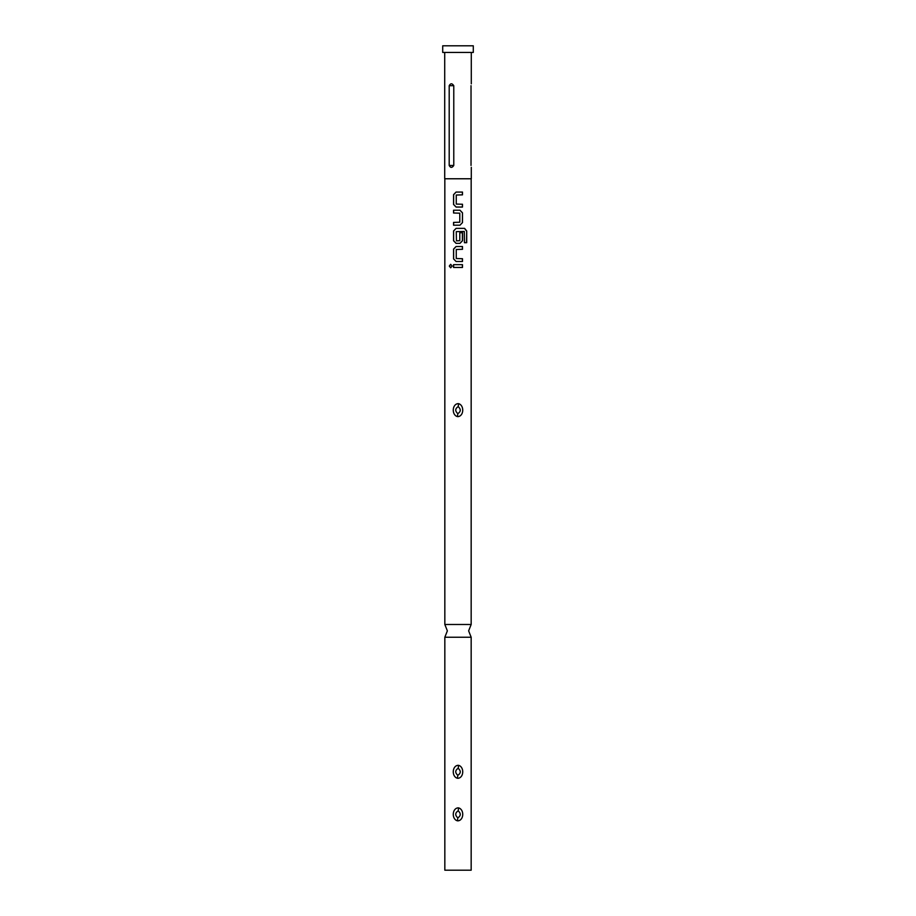 <?xml version="1.0" encoding="UTF-8"?>
<svg xmlns="http://www.w3.org/2000/svg" width="916" height="916" viewBox="0 0 916 916"><rect width="100%" height="100%" fill="white"/><g stroke="black" fill="none" stroke-linecap="round" stroke-linejoin="round"><path stroke-width="1.37" d="M450.741 264.335L449.47 266.064L450.741 267.793M452.16 266.064L450.661 264.335L449.298 266.064L450.661 267.793L452.16 266.064M458 624.483L471.168 624.483L468.637 630.861L471.168 637.238L444.832 637.238L447.363 630.861L444.832 624.483L458 624.483M456.111 192.062L453.638 194.673L453.638 204.44L456.111 207.05M462.397 207.05L462.397 204.257M453.638 222.405L453.638 225.199M453.638 210.211L453.638 213.004M456.111 228.37L453.638 230.969L453.638 240.748L456.111 243.347M459.969 243.347L462.488 240.748L462.488 232.744L459.786 232.744L459.786 240.679L456.443 240.862L456.26 231.645L464.275 231.462L464.435 242.694L466.702 242.694L466.702 230.969L464.595 228.37L456.076 228.37L453.546 230.969L453.546 240.748L456.076 243.347L459.969 243.347L462.397 240.748L462.397 232.744M456.111 246.519L453.638 249.118L453.638 258.896L456.111 261.495M462.397 261.495L462.397 258.713M453.638 264.667L453.638 267.461M458 820.851C464.114 820.209 464.309 809.32 458.595 807.901L458 807.855C451.886 808.507 451.68 819.419 457.428 820.816L458 820.851M458.183 810.82C461.057 813.442 460.943 815.79 457.828 817.885C454.943 815.263 455.057 812.916 458.183 810.82L458.595 807.901M458 778.302C464.114 777.661 464.309 766.772 458.595 765.352L458 765.307C451.886 765.959 451.68 776.86 457.428 778.257L458 778.302M458.183 768.272C461.057 770.894 460.943 773.241 457.828 775.337C454.943 772.715 455.057 770.367 458.183 768.272L458.595 765.352M458 416.631C464.114 415.99 464.309 405.101 458.595 403.681L458 403.635C451.886 404.288 451.68 415.188 457.428 416.585L458 416.631M458.183 406.601C461.057 409.223 460.943 411.57 457.828 413.666C454.943 411.044 455.057 408.685 458.183 406.601L458.595 403.681M471.03 85.692C471.339 83.173 471.339 83.173 471.03 85.692C471.339 83.173 471.339 83.173 471.03 85.692L471.03 165.475C471.339 167.983 471.339 167.983 471.03 165.475C471.339 167.983 471.339 167.983 471.03 165.475M444.707 52.452L444.707 178.769L471.293 178.769L471.293 167.33M458 52.452L473.286 52.452L473.286 45.8L442.714 45.8L442.714 52.452L458 52.452M444.832 637.238L444.832 870.2L471.168 870.2L471.168 637.238M458 192.062L462.488 192.062L462.488 194.856L456.26 195.039L456.26 204.073L462.488 204.257L462.488 207.05L456.076 207.05L453.546 204.44L453.546 194.673L456.076 192.062L458 192.062M459.969 225.199L453.546 225.199L453.546 222.405L459.786 222.222L459.786 213.188L453.546 213.004L453.546 210.211L459.969 210.211L462.488 212.821L462.488 222.599L459.969 225.199L462.488 222.599M458 246.519L462.488 246.519L462.488 249.312L456.26 249.496L456.26 258.518L462.488 258.713L462.488 261.495L456.076 261.495L453.546 258.896L453.546 249.118L456.076 246.519L458 246.519M458 264.667L462.488 264.667L462.488 267.461L453.546 267.461L453.546 264.667L458 264.667M449.195 85.692L449.195 165.475C450.569 167.983 452.092 167.983 453.775 165.475L453.775 85.692C452.092 83.173 450.569 83.173 449.195 85.692L453.775 85.692M451.348 83.825L451.931 83.883M451.348 167.33L450.718 167.262M462.397 267.461L462.397 264.667M462.397 249.312L462.397 246.519M466.53 242.694L466.702 230.969M466.53 230.969L464.458 228.37M462.397 222.599L462.488 212.821M462.397 212.821L459.924 210.211M462.397 194.856L462.397 192.062M457.828 817.885L457.428 820.816M457.828 775.337L457.428 778.257M457.828 413.666L457.428 416.585M453.775 165.475L449.195 165.475M471.293 83.825L471.293 52.452M471.168 624.483L471.168 178.769M444.832 624.483L444.832 178.769"/></g></svg>
